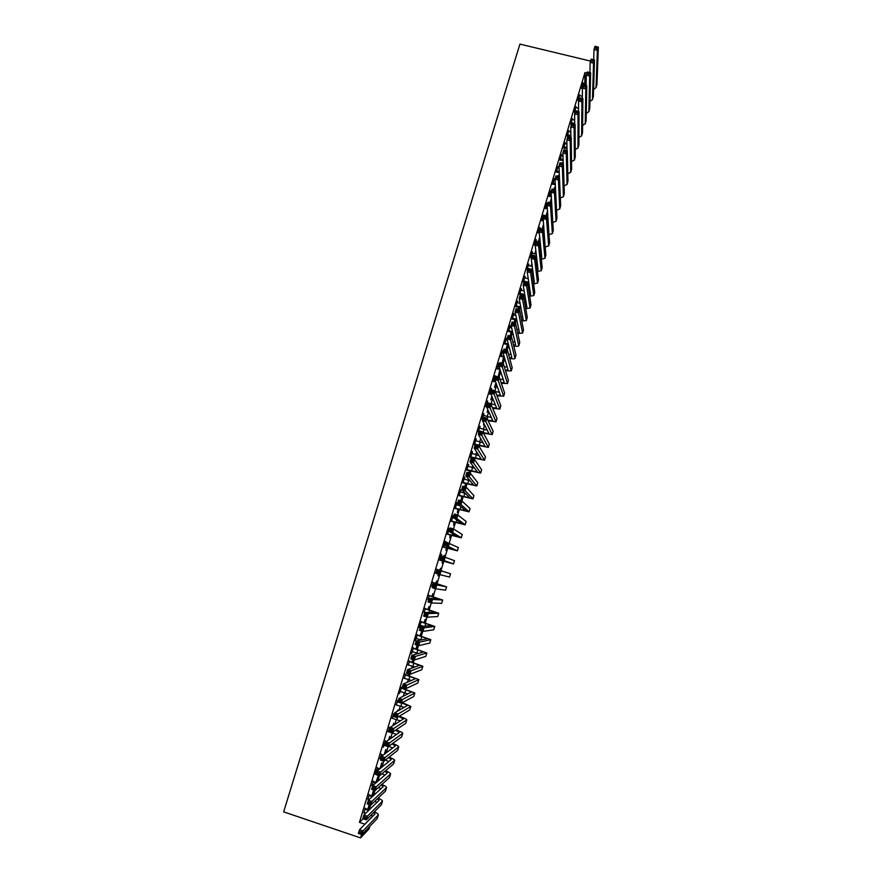 <?xml version="1.0" encoding="UTF-8"?>
<svg xmlns="http://www.w3.org/2000/svg" width="882" height="882" viewBox="0 0 882 882"><rect width="100%" height="100%" fill="white"/><g stroke="black" fill="none" stroke-linecap="round" stroke-linejoin="round"><path stroke-width="1.32" d="M369.161 809.841L370.583 805.09M373.428 795.608L374.993 790.404M377.728 781.309L379.392 775.763M382.005 767.042L383.78 761.155M386.283 752.809L388.146 746.58M390.55 738.609L392.281 732.821M394.794 724.453L396.305 719.414M399.039 710.33L400.318 706.052M403.272 696.24L404.331 692.712M407.484 682.183L408.322 679.405M409.413 675.788L409.854 674.289M411.696 668.17L412.313 666.131M413.382 662.558L414.165 659.945M415.896 654.179L416.282 652.889M417.34 649.361L418.465 645.635M420.086 640.233L420.251 639.671M421.298 636.187L422.754 631.358M425.245 623.056L427.02 617.124M429.181 609.947L431.287 602.924M433.106 596.871L435.543 588.757M437.02 583.818L439.787 574.634M440.934 570.808L443.855 561.062M445.068 557.016L447.747 548.108M449.291 542.97L451.628 535.176M453.502 528.957L455.509 522.276M457.692 514.978L459.368 509.399M461.881 501.042L463.226 496.555M464.252 493.159L464.461 492.454M466.06 487.129L467.074 483.744M468.099 480.315L468.529 478.904M470.227 473.259L470.911 470.966M471.947 467.515L472.587 465.398M474.373 459.423L474.737 458.21M475.784 454.737L476.633 451.915M479.61 441.981L480.668 438.464M483.435 429.258L484.703 425.047M487.239 416.58L488.716 411.662M491.042 403.912L492.729 398.311M495 390.759L496.731 384.993M499.091 377.121L500.711 371.708M503.17 363.527L504.691 358.456M507.249 349.967L508.66 345.237M511.306 336.439L512.552 332.293M515.364 322.944L516.279 319.868M519.399 309.483L520.005 307.465M523.434 296.043L523.721 295.084M535.991 254.237L536.19 253.575M539.674 241.955L540.082 240.61M543.444 229.397L543.962 227.677M547.424 216.167L547.843 214.767M551.382 202.97L551.713 201.89M555.34 189.806L555.561 189.046M371.035 815.144L371.609 815.332M369.767 826.357L368.974 828.992L360.551 837.9L361.576 834.515M360.551 837.9L283.651 811.87L519.939 44.1L590.521 61.09M373.968 790.063L372.193 795.95M373.604 789.952L371.84 795.829M369.338 794.803L368.07 799.015M380.517 768.244L381.785 762.743L379.999 768.663M377.452 767.825L375.137 774.164L376.217 771.937L376.79 772.114M389.127 739.601L389.701 736.393L388.631 739.943M385.522 740.968L383.24 747.197L384.32 744.981L384.894 745.158M397.683 711.101L398.047 709.911L397.209 711.366M393.559 714.233L392.38 718.168M401.564 687.629L399.337 693.671L400.406 691.477L407.859 693.925M413.151 659.626L412.357 662.239M412.787 659.516L412.004 662.128M409.524 661.158L408.388 664.907M420.284 635.867L421.398 632.162L419.931 635.757M419.237 639.351L418.663 639.968L418.884 639.241M417.44 634.797L415.279 640.641L416.337 638.469L421.276 639.99M428.167 609.627L429.104 606.496L427.814 609.517M425.333 608.569L424.242 612.174M436.006 583.509L436.788 580.929L435.653 583.399M433.183 582.462L432.103 586.056M444.076 555.384L443.701 556.608M444.429 555.495L444.054 556.707M442.841 560.765L442.136 563.113L442.488 560.654M441.254 554.271L439.92 560.048M441.628 554.381L440.989 556.487M450.625 534.867L449.754 537.755L450.272 534.768M449.026 528.417L447.703 534.172M449.401 528.527L448.762 530.622M458.364 509.101L457.339 512.508L458.012 508.991M459.202 505.011L459.026 505.618M456.766 502.685L455.443 508.418M457.13 502.795L456.512 504.857M466.06 483.446L465.046 486.831M465.718 483.347L464.693 486.732M464.472 477.074L463.149 482.774M464.836 477.184L464.241 479.169M473.733 457.923L473.369 459.125M473.38 457.824L473.017 459.026M472.135 451.573L470.823 457.251M472.498 451.683L471.925 453.602M479.764 426.204L478.463 431.849M480.128 426.304L479.576 428.145L487.338 430.262M488.066 410.207L487.096 412.181L487.834 409.7M487.36 400.946L486.059 406.569M487.724 401.045L487.195 402.809M496.136 383.35L494.526 387.441L495.927 382.777M494.923 375.798L493.633 381.399M495.287 375.908L495.331 377.761M504.052 356.967L502.167 363.252M502.045 363.208L503.71 356.879M502.442 350.771L501.163 356.339M502.806 350.871L502.321 352.48M511.549 332.029L510.303 336.163M511.196 331.93L509.961 336.064M509.939 325.866L508.66 331.4M510.303 325.965L509.84 327.498L511.681 328.016M518.958 307.355L518.407 309.207M518.66 307.101L518.054 309.108M517.392 301.06L516.124 306.583M517.756 301.159L517.315 302.625M524.062 290.365L523.93 289.561M524.812 276.375L523.555 281.865M525.176 276.474L524.757 277.863M531.956 264.093L531.185 265.416L531.846 263.222M532.21 251.8L530.953 257.268M532.563 251.899L532.166 253.222L536.278 254.314M539.806 237.942L538.682 241.69M538.45 241.635L539.718 237.004M539.563 227.347L538.318 232.782M539.916 227.435L539.541 228.681M547.623 211.912L546.421 215.914M547.557 210.919L546.079 215.825M546.884 202.992L545.638 208.406M547.248 203.081L546.884 204.26M554.646 187.315L553.995 189.465M554.987 187.403L554.348 189.553M554.172 178.748L552.937 184.14M554.535 178.837L554.205 179.95M562.088 163.28L562.066 162.63L561.878 163.236M561.426 154.615L560.202 159.984M561.79 154.703L561.481 155.739M568.647 130.591L567.435 135.927M569.011 130.679L568.725 131.65M575.847 106.678L574.634 111.992M576.2 106.766L575.935 107.659L578.526 108.321M582.341 96.347L579.209 95.488M582.352 95.08L581.977 96.325M583.002 82.864L581.8 88.156M583.355 82.952L583.112 83.79M584.81 84.209L584.964 72.589L359.437 822.366L363.097 818.783M579.43 94.76L578.217 100.063M579.783 94.848L579.529 95.708M572.253 118.618L571.04 123.943M572.605 118.706L572.33 119.643M565.042 142.586L563.818 147.944M565.406 142.686L565.097 143.678M557.799 166.665L556.575 172.045M558.163 166.764L557.843 167.834L559.078 168.153M558.207 175.474L557.942 176.334M558.549 175.551L558.284 176.422M550.533 190.854L549.299 196.256M550.886 190.953L550.544 192.089M551.074 199.189L550.048 202.628M551.426 199.277L550.39 202.717M543.224 215.153L541.978 220.577M543.588 215.241L543.224 216.454M543.72 224.91L542.452 229.144M543.643 223.951L542.11 229.055M535.881 239.562L534.635 245.009M536.245 239.65L535.859 240.94L540.236 242.098M535.892 250.995L534.988 253.983M534.878 253.95L535.782 250.102M528.516 264.082L527.26 269.55M528.88 264.17L528.472 265.526L532.287 266.551M528.009 277.213L527.888 276.375M521.108 288.701L519.851 294.213M521.471 288.8L521.042 290.233M522.376 294.72L522.089 295.69M513.666 313.452L512.398 318.975M514.03 313.551L513.578 315.05M515.286 319.593L514.36 322.669M514.934 319.493L514.008 322.569M506.191 338.302L504.923 343.859M506.555 338.401L506.081 339.978M507.812 344.487L506.246 349.691M507.459 344.388L505.893 349.592M498.683 363.274L497.404 368.852M499.047 363.373L498.55 365.027M500.149 369.966L498.429 375.71L499.951 369.393M491.142 388.356L489.852 393.967M491.506 388.466L490.987 390.186M492.101 396.768L490.811 399.8L491.88 396.227M483.568 413.559L482.267 419.193M483.931 413.658L483.391 415.466M484.02 423.691L483.601 425.058L483.777 423.217M475.949 438.872L474.648 444.539M476.313 438.982L475.751 440.857M468.309 464.307L466.997 469.996M468.673 464.417L468.088 466.369M469.908 470.668L469.213 472.961M469.555 470.569L468.86 472.862M460.625 489.863L459.302 495.574M460.988 489.973L460.382 492.002M462.212 496.257L461.11 499.929L461.87 496.158M452.907 515.529L451.573 521.273M453.271 515.639L452.642 517.734M454.495 521.968L453.546 525.121L454.142 521.868M445.145 541.327L443.811 547.094M445.509 541.438L444.881 543.533M446.733 547.799L445.95 550.423L446.38 547.689M437.086 569.463L436.017 573.035M439.92 570.5L440.603 568.195L439.567 570.389M438.773 574.325L438.31 575.836M438.42 574.215L437.957 575.748M429.258 595.504L428.178 599.098M432.092 596.552L432.952 593.696L431.739 596.441M421.387 621.667L419.248 627.466L420.306 625.294L423.823 626.374M424.231 622.736L425.256 619.318L423.878 622.626M413.482 647.961L411.31 653.849L412.368 651.666L418.255 653.518M417.44 645.315L416.326 649.042M417.087 645.205L415.973 648.932M405.544 674.377L404.408 678.17M408.84 673.969L408.388 675.469M408.487 673.859L408.035 675.347M397.562 700.914L396.393 704.806M389.546 727.584L388.356 731.564M393.405 725.335L393.637 723.273L392.931 725.643M381.487 754.375L380.274 758.443M384.828 753.901L385.743 749.557L384.32 754.286M373.395 781.298L372.149 785.454M376.261 782.433L378.334 775.521L375.897 782.312M365.269 808.353L363.99 812.598M369.558 804.748L368.125 809.5M369.194 804.627L367.772 809.378M364.553 824.582L372.766 815.949M359.437 822.366L364.685 824.141M584.964 72.589L586.927 73.063M581.811 86.844L582.759 86.91M582.793 83.558L586.133 84.54M582.418 88.145L581.392 88.211M593.707 59.744L594.005 49.513L594.975 46.305L598.349 47.11L596.96 84.496L596.023 87.759M597.07 47.033L595.714 46.713L595.339 47.992L596.684 48.323L597.07 47.033L598.349 47.11L597.379 50.318L596.056 87.494L593.575 89.545M596.684 48.323L597.379 50.318L594.005 49.513L595.339 47.992M582.241 86.789L582.23 88.101M595.714 46.713L594.975 46.305M578.217 98.773L579.176 98.85M578.812 100.041L577.82 100.107M589.915 72.611L590.157 62.324L591.116 59.116L594.501 59.932L593.366 96.502L592.428 99.765M593.211 59.877L591.866 59.546L591.48 60.836L592.825 61.156L593.211 59.877L594.501 59.932L593.531 63.14L592.461 99.512L589.937 101.507M592.825 61.156L593.531 63.14L590.157 62.324L591.48 60.836M578.658 98.718L578.658 100.008M591.866 59.546L591.116 59.116M574.623 110.735L575.582 110.801M575.229 111.981L574.226 112.036M586.122 85.51L586.287 75.179L587.258 71.96L590.642 72.787L589.76 108.53L588.834 111.805M589.352 72.743L587.996 72.412L587.61 73.702L588.967 74.033L589.352 72.743L590.642 72.787L589.672 75.995L588.856 111.551L586.276 113.502M588.967 74.033L589.672 75.995L586.287 75.179L587.61 73.702M575.064 110.68L575.064 111.937M587.996 72.412L587.258 71.96M571.018 122.719L574.7 123.469M572.01 119.412L574.678 120.239M571.635 123.932L570.632 123.998M582.318 98.431L582.418 88.057L583.388 84.837L586.773 85.664L586.144 120.591L585.218 123.866M585.472 85.642L584.116 85.311L583.73 86.601L585.086 86.932L585.472 85.642L586.773 85.664L585.802 88.884L585.251 123.612L582.605 125.52M585.086 86.932L585.802 88.884L582.418 88.057L583.73 86.601M571.459 122.664L571.47 123.888M584.116 85.311L583.388 84.837M567.413 134.737L570.863 135.431M568.405 131.418L570.819 132.19M570.886 136.633L567.027 135.982M578.515 111.397L578.537 100.978L579.507 97.748L582.892 98.575L582.528 132.686L581.602 135.949M581.591 98.564L580.235 98.233L579.849 99.534L581.205 99.864L581.591 98.564L582.892 98.575L581.922 101.805L581.624 135.707L578.923 137.559M581.205 99.864L581.922 101.805L578.537 100.978L579.849 99.534M567.843 134.681L567.876 135.872M580.235 98.233L579.507 97.748M563.785 146.776L567.005 147.415M564.789 143.457L566.928 144.152M567.027 148.584L563.422 147.989M574.7 124.395L574.645 113.921L575.615 110.68L579.011 111.518L578.901 144.802L577.975 148.066M577.699 111.529L576.343 111.198L575.957 112.488L577.313 112.83L577.699 111.529L579.011 111.518L578.03 114.759L577.997 147.834L575.229 149.62M577.313 112.83L578.03 114.759L574.645 113.921L575.957 112.488M564.226 146.721L564.26 147.889M576.343 111.198L575.615 110.68M560.158 158.837L563.124 159.422M561.161 155.508L563.014 156.147M563.157 160.568L559.805 160.028M570.897 137.416L570.742 126.898L571.723 123.645L575.108 124.494L575.273 156.941L574.336 160.215M573.796 124.527L572.44 124.186L572.043 125.487L573.41 125.828L573.796 124.527L575.108 124.494L574.138 127.747L574.358 159.984L571.525 161.715M573.41 125.828L574.138 127.747L570.742 126.898L572.043 125.487M560.599 158.782L560.643 159.929M572.44 124.186L571.723 123.645M556.52 170.932L559.21 171.45M559.254 172.563L556.178 172.089M567.071 150.48L566.839 139.907L567.81 136.655L571.205 137.504L571.624 169.112L570.698 172.376M569.882 137.548L568.526 137.206L568.129 138.507L569.496 138.849L569.882 137.548L571.205 137.504L570.224 140.756L570.72 172.155L567.81 173.831M569.496 138.849L570.224 140.756L566.839 139.907L568.129 138.507M556.961 170.876L557.016 171.99M568.526 137.206L567.81 136.655M552.882 183.059L555.274 183.5M553.885 179.719L555.098 180.193M555.329 184.581L552.54 184.184M563.256 163.578L562.914 152.95L563.896 149.686L567.291 150.535L567.975 181.306L567.049 184.581M565.957 150.601L564.601 150.26L564.204 151.572L565.571 151.913L565.957 150.601L567.291 150.535L566.31 153.799L567.06 184.36L564.072 185.97M565.571 151.913L566.31 153.799L562.914 152.95L564.204 151.572M553.323 183.004L553.378 184.084M564.601 150.26L563.896 149.686M549.221 195.209L551.305 195.572M550.236 191.857L551.096 192.243M551.371 196.631L548.891 196.3M556.465 208.395L555.043 179.123L556.035 175.838L559.431 176.709L558.99 166.014L559.971 162.751L563.366 163.611L564.315 193.533L563.389 196.807M562.032 163.688L560.665 163.346L560.279 164.658L561.636 165L562.032 163.688L563.366 163.611L562.385 166.885L563.4 196.598L560.324 198.141M561.636 165L562.385 166.885L558.99 166.014L560.279 164.658M549.662 195.154L549.74 196.201M560.665 163.346L559.971 162.751M545.561 207.38L547.303 207.667M546.575 204.029L547.446 204.415M547.38 208.692L545.241 208.45M558.086 176.819L556.729 176.466L556.333 177.778L557.689 178.131L558.086 176.819L559.431 176.709L560.643 205.793L559.717 209.067M559.431 176.709L558.449 179.994L559.728 208.858L556.564 210.335M557.689 178.131L558.449 179.994L555.043 179.123L556.333 177.778M546.002 207.325L546.079 208.35M556.729 176.466L556.035 175.838M541.89 219.585L543.268 219.772M542.904 216.222L543.775 216.619M543.356 220.765L541.581 220.621M552.672 220.798L551.096 192.254L552.088 188.969L555.484 189.839L556.972 218.075L556.046 221.349M554.139 189.972L552.771 189.619L552.375 190.931L553.742 191.284L554.139 189.972L555.484 189.839L554.502 193.136L556.046 221.15L552.782 222.551M553.742 191.284L554.502 193.136L551.096 192.254L552.375 190.931M542.331 219.53L542.419 220.522M552.771 189.619L552.088 188.969M538.218 231.823L539.2 231.911M539.233 228.449L540.104 228.846M539.299 232.87L537.91 232.826M548.869 233.19L547.138 205.429L548.13 202.132L551.537 203.014L553.29 230.378L552.352 233.653M550.181 203.158L548.813 202.805L548.417 204.117L549.784 204.47L550.181 203.158L551.537 203.014L550.544 206.311L552.364 233.465L548.99 234.788M549.784 204.47L550.544 206.311L547.138 205.429L548.417 204.117M538.659 231.768L538.759 232.727M548.813 202.805L548.13 202.132M534.525 244.082L535.495 244.16M535.242 244.998L534.238 245.053M539.883 245.317L540.578 245.472M545.043 245.571L543.169 218.626L544.161 215.329L547.568 216.211L549.596 242.715L548.659 245.99M546.212 216.366L544.844 216.013L544.448 217.336L545.804 217.689L546.212 216.366L547.568 216.211L546.575 219.519L548.67 245.813L545.175 247.048M540.677 246.409L539.982 246.243M545.804 217.689L546.575 219.519L543.169 218.626L544.448 217.336M534.966 244.027L535.076 244.953M544.844 216.013L544.161 215.329M530.832 256.364L531.802 256.453M531.559 257.257L530.545 257.312M540.898 255.041L541.548 255.008M535.804 257.511L536.675 257.72M541.195 257.974L541.78 257.346L539.189 231.856L540.192 228.548L543.599 229.441L545.892 255.085L544.955 258.36M542.232 229.618L540.864 229.265L540.457 230.588L541.824 230.952L542.232 229.618L543.599 229.441L542.606 232.749L544.966 258.183L541.339 259.341M536.774 258.624L535.914 258.415M541.824 230.952L542.606 232.749L539.189 231.856L540.457 230.588M531.273 256.32L531.394 257.213M540.864 229.265L540.192 228.548M527.127 268.679L528.097 268.767M531.67 269.727L532.739 269.991M532.849 270.862L531.791 270.598M527.866 269.55L526.852 269.594M536.973 267.389L537.788 267.367M537.336 270.377L538.064 269.738L535.209 245.13L536.201 241.811L539.619 242.704L542.176 267.478L541.25 270.763M538.24 242.903L536.873 242.539L536.465 243.873L537.833 244.237L538.24 242.903L539.619 242.704L538.615 246.023L541.25 270.587L537.48 271.645M537.833 244.237L538.615 246.023L535.209 245.13L536.465 243.873M527.568 268.635L527.701 269.506M536.873 242.539L536.201 241.811M523.412 281.027L528.77 282.284M524.437 277.621L528.252 278.811M528.902 283.122L527.623 282.791M524.162 281.865L523.147 281.909M533.026 279.737L534.029 279.748M533.445 282.802L534.349 282.163L531.207 258.426L532.21 255.096L535.628 256L538.461 279.903L537.535 283.177M534.238 256.221L532.871 255.857L532.463 257.191L533.831 257.555L534.238 256.221L535.628 256L534.624 259.33L537.535 283.012L533.599 283.982M533.831 257.555L534.624 259.33L531.207 258.426L532.463 257.191M523.864 280.972L523.996 281.821M532.871 255.857L532.21 255.096M519.696 293.397L524.768 294.599M520.722 289.991L524.184 291.093M524.911 295.404L519.443 294.257M529.057 292.118L530.247 292.151M529.531 295.25L530.611 294.621L527.204 271.755L528.208 268.426L531.625 269.33L534.735 292.361L533.808 295.635M530.225 269.572L528.858 269.208L528.45 270.542L529.828 270.906L530.225 269.572L531.625 269.33L530.622 272.67L533.797 295.47L529.696 296.33M529.828 270.906L530.622 272.67L527.204 271.755L528.45 270.542M520.137 293.353L520.292 294.158M528.858 269.208L528.208 268.426M515.97 305.8L520.733 306.925M516.995 302.383L520.071 303.386M520.887 307.697L515.716 306.627M525.044 304.499L526.455 304.588M525.595 307.697L526.874 307.101L523.18 285.118L524.184 281.777L527.612 282.692L530.997 304.841L530.071 308.116M526.212 282.946L524.834 282.582L524.437 283.927L525.804 284.291L526.212 282.946L527.612 282.692L526.609 286.044L530.06 307.961L525.76 308.711M525.804 284.291L526.609 286.044L523.18 285.118L524.437 283.927M516.411 305.745L516.565 306.528M524.834 282.582L524.184 281.777M512.233 318.226L516.654 319.262M513.258 314.808L515.904 315.69M516.808 320.012L511.99 319.019M520.986 316.903L522.64 317.046M521.615 320.166L523.125 319.615L519.156 298.524L520.159 295.161L523.588 296.087L527.26 317.344L526.322 320.629M522.177 296.363L520.81 295.999L520.402 297.344L521.769 297.708L522.177 296.363L523.588 296.087L522.585 299.439L526.322 320.486L521.802 321.103M521.769 297.708L522.585 299.439L519.156 298.524L520.402 297.344M512.674 318.182L512.839 318.931M520.81 295.999L520.159 295.161M508.484 330.684L512.53 331.621M512.696 332.338L508.252 331.445M516.885 329.317L518.814 329.537M517.613 332.646L519.366 332.15L515.121 311.952L516.124 308.59L519.553 309.516L523.5 329.89L522.574 333.164M518.142 309.814L516.764 309.439L516.356 310.784L517.734 311.159L518.142 309.814L519.553 309.516L518.55 312.878L522.563 333.021L517.8 333.517M517.734 311.159L518.55 312.878L515.121 311.952L516.356 310.784M508.925 330.64L509.112 331.356M516.764 309.439L516.124 308.59M504.725 343.175L508.341 344.002M505.761 339.735L507.393 340.353M508.517 344.686L504.515 343.903M512.74 341.742L514.967 342.051M513.567 345.138L515.595 344.719L511.075 325.414L512.078 322.04L515.518 322.977L519.741 342.459L518.803 345.733M514.085 323.297L512.718 322.922L512.31 324.267L513.688 324.642L514.085 323.297L515.518 322.977L514.504 326.351L518.77 345.854C518.362 346.417 516.687 346.45 513.754 345.942M513.688 324.642L514.504 326.351L511.075 325.414L512.31 324.267M505.177 343.12L505.364 343.815M512.718 322.922L512.078 322.04M500.965 355.689L504.096 356.383M502.001 352.238L503.016 352.69M504.284 357.034L500.755 356.383M508.528 354.167L511.108 354.586M509.465 357.64L511.825 357.32L507.018 338.909L508.032 335.535L511.461 336.472L515.97 355.049L515.033 358.335M510.028 336.814L508.649 336.439L508.241 337.784L509.62 338.17L510.028 336.814L511.461 336.472L510.446 339.857L515 358.445C514.57 358.996 512.795 358.974 509.675 358.39M509.62 338.17L510.446 339.857L507.018 338.909L508.241 337.784M501.417 355.644L501.604 356.295M508.649 336.439L508.032 335.535M497.194 368.235L499.763 368.775M498.231 364.773L499.113 365.192M499.962 369.393L496.996 368.897M504.239 366.603L507.227 367.144M505.32 370.153L508.043 369.944L502.949 352.447L503.964 349.052L507.404 350.011L512.188 367.673L511.251 370.958M505.959 350.363L504.581 349.978L504.173 351.334L505.551 351.72L505.959 350.363L507.404 350.011L506.378 353.395L511.24 370.837L505.529 370.837M505.551 351.72L506.378 353.395L502.949 352.447L504.173 351.334M497.646 368.18L497.845 368.808M504.581 349.978L503.964 349.052M493.413 380.803L495.342 381.178M495.563 381.763L493.225 381.443M499.873 379.028L503.313 379.723M501.108 382.678L504.25 382.601L498.87 366.008L499.885 362.612L503.324 363.571L508.407 380.329L507.47 383.615M501.88 363.946L500.502 363.56L500.094 364.916L501.472 365.302L501.88 363.946L503.324 363.571L502.31 366.967L507.448 383.505L501.318 383.306M501.472 365.302L502.31 366.967L498.87 366.008L500.094 364.916M493.865 380.759L494.074 381.344M500.502 363.56L499.885 362.612M489.62 393.405L490.811 393.57M490.668 389.932L491.55 390.351M495.408 391.487L499.377 392.336M491.042 394.133L489.444 394.011M496.809 395.191L500.447 395.29L494.78 379.602L495.805 376.206L499.245 377.165L504.603 393.019L503.666 396.305M497.79 377.562L496.412 377.176L496.004 378.543L497.382 378.929L497.79 377.562L499.245 377.165L498.22 380.572L503.655 396.194L497.029 395.775M497.382 378.929L498.22 380.572L494.78 379.602L496.004 378.543M490.072 393.361L490.304 393.923M496.412 377.176L495.805 376.206M485.828 406.04L486.798 406.139M486.875 402.556L495.408 404.959M486.677 406.569L485.651 406.613M492.421 407.705L496.632 408.002L490.679 393.24L491.704 389.833L495.155 390.792L500.8 405.731L499.862 409.016M493.688 391.211L492.31 390.825L491.902 392.192L493.281 392.578L493.688 391.211L495.155 390.792L494.129 394.21L499.84 409.105L492.641 408.234M493.281 392.578L494.129 394.21L490.679 393.24L491.902 392.192M492.31 390.825L491.704 389.833M482.024 418.696L482.994 418.807M483.071 415.213L491.395 417.605M482.884 419.193L481.859 419.237M487.9 420.196L492.817 420.747L486.577 406.911L487.603 403.482L491.042 404.463L496.985 418.476L496.048 421.761M489.576 404.893L488.198 404.507L487.779 405.874L489.168 406.271L489.576 404.893L491.042 404.463L490.017 407.881L496.026 421.839L488.132 420.681M489.168 406.271L490.017 407.881L486.577 406.911L487.779 405.874M488.198 404.507L487.603 403.482M478.209 431.386L479.18 431.496M479.08 431.849L478.055 431.893M483.215 432.654L488.992 433.635L482.454 420.604L483.49 417.175L486.93 418.156L493.159 431.254L492.222 434.539M485.453 418.619L484.075 418.222L483.656 419.6L485.045 419.986L485.453 418.619L486.93 418.156L485.905 421.596L492.2 434.606L483.457 433.106M485.045 419.986L485.905 421.596L482.454 420.604L483.656 419.6M484.075 418.222L483.49 417.175M474.384 444.109L485.155 446.435L478.331 434.341L479.356 430.901L482.807 431.893L489.323 444.054L488.396 447.339M475.431 440.603L483.215 442.929M481.318 432.367L479.94 431.971L479.532 433.349L480.911 433.746L481.318 432.367L482.807 431.893L481.781 435.333L488.374 447.406L474.24 444.583M480.911 433.746L481.781 435.333L478.331 434.341L479.532 433.349M479.94 431.971L479.356 430.901M470.547 456.854L481.318 459.257L474.185 448.111L475.222 444.671L478.672 445.664L485.486 456.887L484.549 460.172M471.605 453.348L479.014 455.608M477.184 446.16L475.795 445.763L475.387 447.141L476.765 447.538L477.184 446.16L478.672 445.664L477.636 449.114L484.538 460.239L470.415 457.295M476.765 447.538L477.636 449.114L474.185 448.111L475.387 447.141M475.795 445.763L475.222 444.671M466.699 469.632L477.46 472.113L470.04 461.914L471.076 458.464L474.527 459.467L481.638 469.753L480.701 473.039M467.758 466.115L474.692 468.276M473.028 459.985L471.65 459.577L471.231 460.966L472.609 461.363L473.028 459.985L474.527 459.467L473.491 462.918L480.69 473.094L466.578 470.04M472.609 461.363L473.491 462.918L470.04 461.914L471.231 460.966M471.65 459.577L471.076 458.464M462.852 482.443L473.601 485.001L465.872 475.762L466.92 472.289L470.382 473.303L477.779 482.641L476.842 485.927M463.91 478.915L470.216 480.922M468.871 473.843L467.482 473.436L467.063 474.825L468.452 475.233L468.871 473.843L470.382 473.303L469.334 476.765L476.831 485.982L462.741 482.818M468.452 475.233L469.334 476.765L465.872 475.762L467.063 474.825M467.482 473.436L466.92 472.289M458.993 495.287L469.731 497.911L461.705 489.631L462.752 486.158L466.214 487.173L473.932 495.662L472.973 498.859L458.894 495.618M460.051 491.748L465.498 493.523M464.693 487.735L463.304 487.327L462.885 488.716L464.274 489.124L464.693 487.735L466.214 487.173L465.167 490.646L472.961 498.892M464.274 489.124L465.167 490.646L461.705 489.631L462.885 488.716M463.304 487.327L462.752 486.158M455.123 508.153L465.85 510.865L457.526 503.545L458.574 500.061L462.036 501.086L470.029 508.517L469.092 511.814M456.192 504.603L460.349 506.014M460.514 501.66L459.125 501.252L458.706 502.652L460.095 503.06L460.514 501.66L462.036 501.086L460.988 504.57L469.081 511.847L455.035 508.451M460.095 503.06L460.988 504.57L457.526 503.545L458.706 502.652M459.125 501.252L458.574 500.061M451.242 521.053L461.959 523.842L453.337 517.48L454.384 513.997L457.846 515.022L466.148 521.505L465.211 524.79M452.312 517.491L454.462 518.307M456.314 515.628L454.925 515.209L454.506 516.609L455.895 517.028L456.314 515.628L457.846 515.022L456.799 518.517L465.2 524.823L451.165 521.317M455.895 517.028L456.799 518.517L453.337 517.48L454.506 516.609M454.925 515.209L454.384 513.997M447.361 533.974L458.067 536.84L449.136 531.46L450.184 527.965L453.657 529.002L462.245 534.525L461.308 537.833L447.284 534.216M448.431 530.413L449.313 530.854M452.113 529.63L450.724 529.211L450.294 530.611L451.694 531.03L452.113 529.63L453.657 529.002L452.598 532.508L461.275 537.777L462.245 534.525M451.694 531.03L452.598 532.508L449.136 531.46L450.294 530.611M450.724 529.211L450.184 527.965M443.459 546.939L454.153 549.883L444.914 545.484L445.972 541.978L458.386 547.601L457.405 550.853L443.403 547.138M444.539 543.367L445.421 543.808M447.891 543.665L446.501 543.246L446.083 544.646L447.472 545.065L447.891 543.665L449.445 543.014L448.387 546.531L457.405 550.864M447.472 545.065L448.387 546.531L444.914 545.484L446.083 544.646M446.501 543.246L445.972 541.978M439.556 559.927L450.239 562.948L440.691 559.53L441.75 556.013L454.473 560.665L453.491 563.94L439.501 560.092M440.636 556.344L441.518 556.796M440.669 556.222L441.287 556.718M443.668 557.733L442.279 557.314L441.849 558.714L443.249 559.144L443.668 557.733L445.223 557.071L444.175 560.588L453.491 563.94M443.249 559.144L444.175 560.588L440.691 559.53L441.849 558.714M442.279 557.314L441.75 556.013M435.642 572.947L436.623 573.068M437.075 569.64L450.548 573.763L436.722 569.353M436.414 573.002L435.598 573.079M436.766 569.199L437.439 569.75M439.434 571.834L441 571.15L439.942 574.678L436.458 573.62L437.516 570.092L437.615 572.826L439.004 573.245L439.434 571.834L438.034 571.415M439.004 573.245L439.942 574.678L449.522 577.037L450.504 573.752M436.458 573.62L437.615 572.826M431.717 585.99L432.698 586.111M433.15 582.682L443.37 585.891L433.283 584.204L446.623 586.883L432.797 582.396M432.412 586.023L431.684 586.089M432.853 582.197L433.536 582.759M435.179 585.979L436.755 585.273L435.697 588.801L432.213 587.743L433.283 584.204L433.36 586.971L434.76 587.39L435.179 585.979L433.79 585.549M434.76 587.39L435.697 588.801L445.586 590.179L446.623 586.894M432.213 587.743L433.36 586.971M427.781 599.076L428.773 599.198M429.225 595.758L439.423 599.054L429.027 598.349L432.511 599.429L442.687 600.036L428.861 595.471M428.387 599.076L427.759 599.143M428.939 595.24L429.611 595.791M430.923 600.157L432.511 599.429L431.441 602.968L427.957 601.899L429.027 598.349L429.104 601.149L430.493 601.579L430.923 600.157L429.534 599.727M430.493 601.579L431.441 602.968L441.639 603.354L442.676 600.058L441.639 603.354M427.957 601.899L429.104 601.149M423.845 612.185L425.51 612.516M425.278 608.867L435.476 612.229L424.76 612.538L428.244 613.618L438.74 613.222L424.926 608.569M425.003 608.304L425.686 608.867M426.656 614.368L428.244 613.618L427.175 617.168L423.691 616.088L424.76 612.538L424.826 615.36L426.227 615.79L426.656 614.368L425.256 613.938M426.227 615.79L427.175 617.168L437.692 616.562L438.729 613.255M423.691 616.088L424.826 615.36M421.331 621.997L431.518 625.448L420.482 626.76L423.977 627.852L434.782 626.441L420.979 621.711M421.067 621.402L421.739 621.964M422.379 628.623L423.977 627.852L422.908 631.413L419.413 630.321L420.482 626.76L420.549 629.616L421.949 630.046L422.379 628.623L420.979 628.182M421.949 630.046L422.908 631.413L433.724 629.803L434.771 626.474M419.413 630.321L420.549 629.616M417.373 635.161L427.55 638.7L416.194 641.016L419.689 642.118L430.813 639.693L417.021 634.875M417.12 634.533L417.792 635.095M418.079 642.912L419.689 642.118L418.619 645.679L415.124 644.588L416.194 641.016L416.249 643.904L417.649 644.334L418.079 642.912L416.679 642.471M417.649 644.334L418.619 645.679L429.755 643.077L430.802 639.737M415.124 644.588L416.249 643.904M413.404 648.358L423.569 651.974L411.905 655.315L415.4 656.417L426.844 652.978L413.052 648.072M413.162 647.697L413.845 648.259M413.779 657.233L415.4 656.417L414.32 660.001L410.825 658.887L411.905 655.315L411.949 658.226L413.349 658.667L413.779 657.233L412.379 656.792M413.349 658.667L414.32 660.001L425.774 656.384L426.822 653.022M410.825 658.887L411.949 658.226M407.98 664.94L414.948 667.001M409.424 661.588L419.578 665.282L407.594 669.647L411.089 670.75L422.853 666.285L409.072 661.291M409.193 660.883L409.876 661.445M409.469 671.588L411.089 670.75L410.009 674.344L406.514 673.231L407.594 669.647L407.638 672.58L409.039 673.032L409.469 671.588L408.068 671.147M409.039 673.032L410.009 674.344L421.783 669.714L422.842 666.34M406.514 673.231L407.638 672.58M403.989 678.214L411.464 680.463M405.444 674.851L415.576 678.633L403.272 684.013L406.778 685.127L418.862 679.625L405.092 674.554M405.224 674.102L405.896 674.675M405.147 685.987L406.778 685.127L405.698 688.732L402.192 687.607L403.272 684.013L403.306 686.979L404.706 687.431L405.147 685.987L403.736 685.546M404.706 687.431L405.698 688.732L417.781 683.087L418.84 679.691M402.192 687.607L403.306 686.979M401.442 688.136L411.574 692.006L398.951 698.412L402.446 699.536L414.86 693.009L401.09 687.839M401.233 687.365L401.916 687.927M400.803 700.418L402.446 699.536L401.365 703.152L397.859 702.028L398.951 698.412L398.973 701.422L400.373 701.863L400.803 700.418L399.403 699.977M400.373 701.863L401.365 703.152L413.768 696.482L414.838 693.076M397.859 702.028L398.973 701.422M395.985 704.839L404.154 707.408M397.242 700.639L397.98 701.642M401.861 702.888L407.55 705.413L394.607 712.854L398.113 713.99L410.847 706.416L402.324 702.634M396.459 714.894L398.113 713.99L397.021 717.606L393.515 716.471L394.607 712.854L394.618 715.886L396.029 716.338L396.459 714.894L395.059 714.442M396.029 716.338L397.021 717.606L409.744 709.911L410.825 706.493M393.515 716.471L394.618 715.886M391.961 718.202L400.395 720.903M393.24 713.957L393.967 714.993M398.763 716.548L403.46 718.951L390.252 727.341L393.758 728.477L406.822 719.855C406.492 719.084 403.967 717.893 399.248 716.261M392.104 729.403L393.758 728.477L392.666 732.104L389.16 730.957L390.252 727.341L390.263 730.395L391.663 730.858L392.104 729.403L390.693 728.951M391.663 730.858L392.666 732.104L405.72 723.372L406.8 719.933M389.16 730.957L390.263 730.395M387.937 731.597L396.58 734.408M389.227 727.308L389.943 728.378M395.489 730.219L399.425 732.435L385.886 741.85L389.403 742.997L402.787 733.328C402.545 732.567 400.274 731.421 395.985 729.877M387.727 743.945L389.403 742.997L388.312 746.635L384.795 745.488L385.886 741.85L385.886 744.948L387.297 745.411L387.727 743.945L386.327 743.493M387.297 745.411L388.312 746.635L401.674 736.867L402.765 733.416M384.795 745.488L385.886 744.948M388.653 746.381L392.711 747.958M385.202 740.693L385.941 741.817M386.459 741.453L385.875 741.266M392.082 743.879L395.368 745.94L381.509 756.403L385.026 757.561L398.752 746.833C398.565 746.084 396.514 744.97 392.6 743.504M383.35 758.531L385.026 757.561L383.935 761.21L380.418 760.052L381.509 756.403L381.509 759.534L382.909 759.997L383.35 758.531L381.939 758.068M382.909 759.997L383.935 761.21L397.628 750.395L398.719 746.933M380.418 760.052L381.509 759.534M379.855 758.476L380.848 758.619M381.167 754.099L381.851 754.683L381.322 755.069L382.689 755.521M383.207 755.124L381.851 754.683M388.554 757.561L391.31 759.49L377.132 771L380.638 772.158L394.695 760.361C394.563 759.623 392.699 758.542 389.094 757.131M385.335 760.097L388.819 761.519M378.962 773.15L380.638 772.158L379.547 775.818L376.03 774.65L377.132 771L377.11 774.153L378.521 774.617L378.962 773.15L377.551 772.687M378.521 774.617L379.547 775.818L393.57 763.955L394.662 760.471M376.03 774.65L377.11 774.153M377.121 767.538L377.805 768.123L377.264 768.553L379.304 769.225M379.844 768.795L377.805 768.123M384.938 771.254L387.242 773.073L372.733 785.63L376.25 786.799L390.638 773.933C390.539 773.194 388.83 772.136 385.511 770.769M381.906 773.823L384.883 775.113M374.552 787.813L376.25 786.799L375.148 790.459L371.631 789.291L372.733 785.63L372.7 788.817L374.111 789.28L374.552 787.813L373.141 787.35M374.111 789.28L375.148 790.459L389.502 777.549L390.605 774.054M371.631 789.291L372.7 788.817M371.73 785.487L372.722 785.63M373.075 781.022L373.759 781.606L373.207 782.069L375.831 782.94M376.371 782.477L373.759 781.606M381.245 784.969L383.163 786.678L368.323 800.294L371.84 801.473L386.559 787.538C386.503 786.788 384.927 785.752 381.851 784.429M378.378 787.56L380.925 788.729M370.142 802.51L371.84 801.473L370.738 805.145L367.221 803.965L368.323 800.294L368.29 803.513L369.701 803.987L370.142 802.51L368.731 802.036M369.701 803.987L370.738 805.145L385.423 791.176L386.525 787.659M367.221 803.965L368.29 803.513M367.651 799.048L369.293 799.401M369.007 794.528L369.69 795.112L369.128 795.619L372.281 796.667M372.832 796.159L369.69 795.112M377.496 798.717L379.073 800.327L363.902 815.001L367.43 816.181L382.479 801.165C382.446 800.415 380.991 799.401 378.124 798.111M374.762 801.308L376.945 802.377M365.71 817.25L367.43 816.181L366.317 819.863L362.789 818.683L363.902 815.001L363.858 818.253L365.269 818.728L365.71 817.25L364.299 816.776M365.269 818.728L366.317 819.863L381.333 804.836L382.446 801.308M362.789 818.683L363.858 818.253M363.571 812.631L365.776 813.182M364.939 808.066L365.622 808.662L365.049 809.202L368.654 810.404M369.216 809.863L365.622 808.662M373.692 812.487L374.982 813.998L359.47 829.742L362.998 830.932L378.389 814.836C378.378 814.086 377.033 813.072 374.354 811.815M371.09 815.089L372.943 816.059M361.278 832.024L362.998 830.932L361.885 834.626L358.357 833.435L359.47 829.742L359.415 833.027L360.826 833.501L361.278 832.024L359.867 831.55M360.826 833.501L361.885 834.626L377.231 818.529L378.345 814.979M358.357 833.435L359.415 833.027M596.96 84.496L596.056 87.494M593.366 96.502L592.461 99.512M589.76 108.53L588.856 111.551M586.144 120.591L585.251 123.612M582.528 132.686L581.624 135.707M578.901 144.802L577.997 147.834M575.273 156.941L574.358 159.984M571.624 169.112L570.72 172.155M567.975 181.306L567.06 184.36M564.315 193.533L563.4 196.598M560.643 205.793L559.728 208.858M556.972 218.075L556.046 221.15M543.94 229.849L543.709 230.621M553.29 230.378L552.364 233.465M540.236 242.153L539.729 243.84M549.596 242.715L548.67 245.813M536.366 255.074L535.749 257.103M545.892 255.085L544.966 258.183M532.474 268.018L531.945 269.793M542.176 267.478L541.25 270.587M528.583 280.994L528.23 282.152M538.461 279.903L537.535 283.012M534.735 292.361L533.797 295.47M530.997 304.841L530.06 307.961M527.26 317.344L526.322 320.486M523.5 329.89L522.563 333.021M519.741 342.459L518.792 345.601M515.97 355.049L515.022 358.202M512.188 367.673L511.24 370.837M508.407 380.329L507.448 383.505M504.603 393.019L503.655 396.194M491.627 404.077L491.318 405.103M500.8 405.731L499.84 408.917M487.823 416.745L487.217 418.763M496.985 418.476L496.026 421.662M484.02 429.435L483.104 432.456M493.159 431.254L492.2 434.451M480.194 442.147L479.246 445.333M489.323 444.054L488.363 447.262M476.368 454.903L475.409 458.089M485.486 456.887L484.527 460.095M472.532 467.68L471.572 470.878M481.638 469.753L480.668 472.973M468.684 480.492L467.725 483.7M477.779 482.641L476.809 485.872M464.836 493.325L463.866 496.544M473.91 495.563L472.939 498.804M460.889 506.477L460.007 509.421M470.029 508.517L469.059 511.769M456.81 520.038L456.126 522.331M466.148 521.505L465.167 524.757M452.731 533.632L452.245 535.264M448.64 547.248L448.354 548.229M458.342 547.568L457.361 550.831M454.428 560.643L453.447 563.918M437.593 584.049L437.351 584.887M446.568 586.894L445.586 590.179M433.668 597.125L433.216 598.635M429.732 610.245L429.082 612.428M438.674 613.266L437.692 616.562M425.786 623.387L424.926 626.242M434.716 626.496L433.724 629.803M421.839 636.561L420.846 639.858M430.747 639.759L429.755 643.077M417.87 649.769L416.877 653.066M426.767 653.055L425.774 656.384M413.89 662.999L412.897 666.318M422.776 666.384L421.783 669.714M409.91 676.274L408.917 679.592M418.785 679.735L417.781 683.087M405.918 689.57L404.915 692.899M414.772 693.131L413.768 696.482M401.916 702.899L400.913 706.239M410.758 706.548L409.744 709.911M397.606 717.253L396.9 719.613M406.723 720.01L405.72 723.372M393.273 731.696L392.876 733.008M402.688 733.493L401.674 736.867M398.642 747.01L397.628 750.395M394.585 760.56L393.57 763.955M390.517 774.153L389.502 777.549M386.448 787.769L385.423 791.176M382.358 801.418L381.333 804.836M378.257 815.1L377.231 818.529M450.548 573.763L449.566 577.037"/></g></svg>
